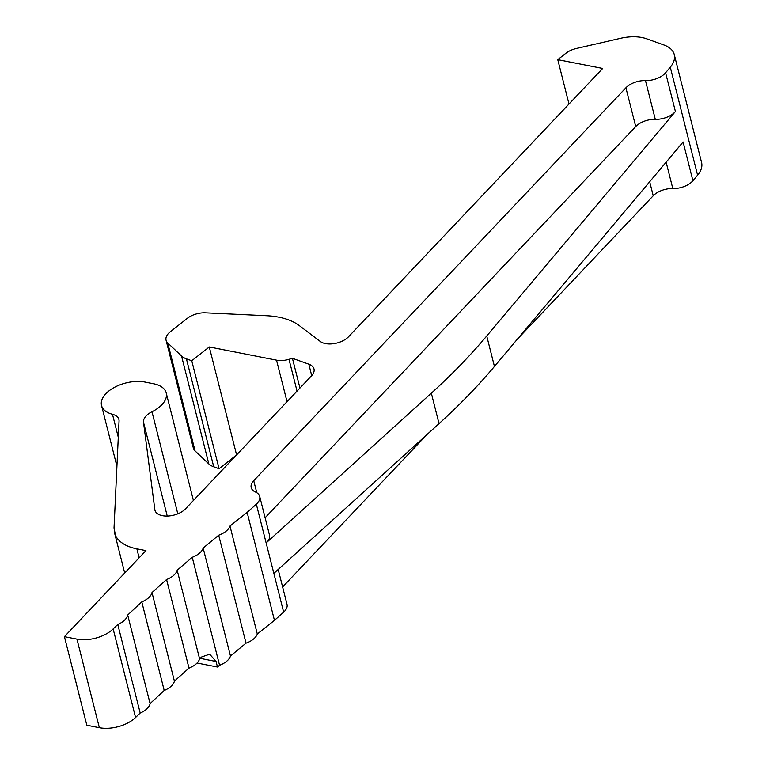 <?xml version="1.0" encoding="UTF-8"?>
<svg xmlns="http://www.w3.org/2000/svg" width="766" height="766" viewBox="0 0 766 766"><rect width="100%" height="100%" fill="white"/><g stroke="black" fill="none" stroke-linecap="round" stroke-linejoin="round"><path stroke-width="1.15" d="M265.103 517.768L635.723 126.553L625.918 87.793L253.728 480.684A17.053 9.336 165.8 0 0 251.2 487.616A17.053 9.336 165.8 0 0 255.451 492.021A17.053 9.336 165.8 0 1 259.703 496.435A17.053 9.336 165.8 0 1 256.332 504.191L247.14 512.406A1705.738 933.361 165.8 0 0 229.982 526.06A17.053 9.336 165.8 0 1 218.703 535.214A1705.738 933.361 165.8 0 0 203.162 548.073A17.053 9.336 165.8 0 1 192.237 557.294A1705.738 933.361 165.8 0 0 177.176 570.249L199.591 658.827A1705.738 933.361 165.8 0 1 201.812 656.893L209.683 654.202L216.079 661.479L217.477 667.014L197.063 663.011M625.918 87.793A17.053 9.336 165.8 0 1 645.489 80.583A17.053 9.336 165.8 0 0 665.597 72.77L670.288 67.197A34.116 18.671 165.8 0 0 674.262 54.539A34.116 18.671 165.8 0 0 663.93 44.983L646.619 38.788A34.116 18.671 165.8 0 0 620.594 38.3L576.405 48.478A17.053 9.336 165.8 0 0 565.825 53.314L557.772 59.652L602.689 68.461L348.54 336.753A17.053 9.336 165.8 0 1 325.445 343.589A17.053 9.336 165.8 0 1 320.303 341.473L299.353 325.636A68.231 37.333 165.8 0 0 266.587 315.726L205.499 312.825A17.053 9.336 165.8 0 0 187.249 318.397L170.387 331.678A17.053 9.336 165.8 0 0 166.069 340.238A17.053 9.336 165.8 0 0 167.744 342.976L181.532 355.999A23.88 13.07 165.8 0 0 186.425 358.852L191.759 360.757L209.281 346.96L276.526 360.154A17.053 9.336 165.8 0 0 288.993 359.321L292.421 358.306L308.822 364.176A17.053 9.336 165.8 0 1 313.993 368.953A17.053 9.336 165.8 0 1 311.465 375.886L185.506 508.844A17.053 9.336 165.8 0 1 167.878 516.035A17.053 9.336 165.8 0 1 154.962 510.28A17.053 9.336 165.8 0 1 154.847 509.677L143.501 422.238A17.053 9.336 165.8 0 1 151.974 411.754A28.993 15.866 165.8 0 0 166.203 392.92A28.993 15.866 165.8 0 0 153.526 383.747L146.239 382.32A29.031 15.885 165.8 0 0 114.996 387.05A29.031 15.885 165.8 0 0 101.543 405.511A29.031 15.885 165.8 0 0 112.478 414.291A17.053 9.336 165.8 0 1 118.902 419.452A17.053 9.336 165.8 0 1 119.056 420.994L114.029 528.023L115.513 535.491A51.169 27.997 -14.2 0 0 133.265 547.996A51.169 27.997 -14.2 0 0 136.865 548.839L145.933 550.62L64.421 636.661L76.945 639.122A27.289 14.937 165.8 0 0 113.148 628.934A1705.748 933.361 165.8 0 1 117.782 624.462L140.197 713.041A17.053 9.336 -14.2 0 0 150.107 703.628A1705.738 933.361 -14.2 0 1 164.211 690.482A17.053 9.336 -14.2 0 0 174.418 681.165A1705.738 933.361 -14.2 0 1 189.001 668.115A17.053 9.336 -14.2 0 0 199.591 658.827M140.197 713.041A1705.729 933.352 -14.2 0 0 135.563 717.512A27.289 14.937 -14.2 0 1 99.36 727.7L86.836 725.239L64.421 636.661M192.237 557.294L219.555 665.252A1705.738 933.361 165.8 0 0 217.477 667.014M177.176 570.249A17.053 9.336 165.8 0 1 166.586 579.536A1705.738 933.361 165.8 0 0 152.003 592.578A17.053 9.336 165.8 0 1 141.796 601.904A1705.738 933.361 165.8 0 0 127.692 615.041A17.053 9.336 165.8 0 1 117.782 624.462M674.262 54.539L701.579 162.497A34.116 18.671 165.8 0 1 697.606 175.155L692.914 180.728A17.053 9.336 165.8 0 1 672.807 188.541A17.053 9.336 165.8 0 0 653.235 195.751L517.27 339.271M282.616 586.976L427.179 434.379M278.182 569.464L287.02 604.393A17.053 9.336 165.8 0 1 283.65 612.149L274.458 620.364A1705.738 933.361 165.8 0 0 257.299 634.018A17.053 9.336 165.8 0 1 246.02 643.172A1705.738 933.361 165.8 0 0 230.48 656.031A17.053 9.336 165.8 0 1 219.555 665.252M191.759 360.757L219.076 468.715L236.598 454.918L209.281 346.96M219.076 468.715L213.743 466.81A23.88 13.07 165.8 0 1 208.85 463.957L195.062 450.935A17.053 9.336 165.8 0 1 193.386 448.196L166.069 340.238M203.162 548.073L230.48 656.031M166.586 579.536L189.001 668.115M152.003 592.578L174.418 681.165M141.796 601.904L164.211 690.482M127.692 615.041L150.107 703.628M259.703 496.435L269.517 535.195A17.053 9.336 165.8 0 1 266.137 542.95L431.335 393.178A682.295 373.348 165.8 0 0 486.736 335.987L675.411 111.52A17.053 9.336 165.8 0 1 655.294 119.343A17.053 9.336 165.8 0 0 635.723 126.553M486.736 335.987L494.443 366.435L683.109 141.978L692.914 180.728M557.772 59.652L569.004 104.032M292.421 358.306L299.946 388.046M218.703 535.214L246.02 643.172M229.982 526.06L257.299 634.018M247.14 512.406L274.458 620.364M494.443 366.435A682.295 373.348 165.8 0 1 439.033 423.627L273.845 573.399L283.65 612.149M216.079 661.479L200.137 658.348M139.134 557.801L136.865 548.839M99.36 727.7L76.945 639.122M113.148 628.934L135.563 717.512M670.288 67.197L697.606 175.155M665.597 72.77L675.411 111.52M167.744 342.976L195.062 450.935M181.532 355.999L208.85 463.957M186.425 358.852L213.743 466.81M276.526 360.154L287.03 401.671M288.993 359.321L297.045 391.11M308.822 364.176L311.714 375.608M154.847 509.677L155.153 510.855M143.501 422.238L167.237 516.054M151.974 411.754L177.808 513.823M112.478 414.291L118.29 437.262M256.332 504.191L273.845 573.399M253.728 480.684L256.773 492.72M645.489 80.583L655.294 119.343M666.133 162.172L672.807 188.541M649.683 181.743L653.235 195.751M431.335 393.178L439.033 423.627M124.705 573.025L114.488 532.638M166.203 392.92L193.425 500.495M101.543 405.511L116.93 466.303"/></g></svg>
